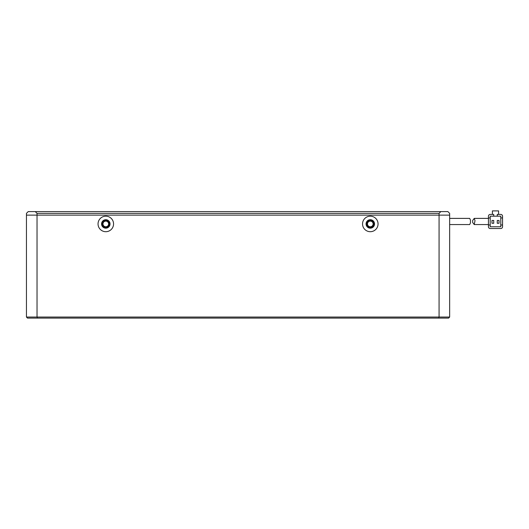 <?xml version="1.0" encoding="UTF-8"?>
<svg xmlns="http://www.w3.org/2000/svg" width="529" height="529" viewBox="0 0 529 529"><rect width="100%" height="100%" fill="white"/><g stroke="black" fill="none" stroke-linecap="round" stroke-linejoin="round"><path stroke-width="0.79" d="M105.8 220.414A3.524 3.524 0 0 0 102.276 223.946A3.524 3.524 0 0 0 105.8 227.47A3.524 3.524 0 0 0 109.324 223.946A3.524 3.524 0 0 0 105.8 220.414M370.3 220.414A3.524 3.524 0 0 0 366.776 223.946A3.524 3.524 0 0 0 370.3 227.47A3.524 3.524 0 0 0 373.824 223.946A3.524 3.524 0 0 0 370.3 220.414M105.8 221.122A2.824 2.824 0 0 0 102.976 223.946A2.824 2.824 0 0 0 105.8 226.762A2.824 2.824 0 0 0 108.624 223.946A2.824 2.824 0 0 0 105.8 221.122M370.3 221.122A2.824 2.824 0 0 0 367.476 223.946A2.824 2.824 0 0 0 370.3 226.762A2.824 2.824 0 0 0 373.124 223.946A2.824 2.824 0 0 0 370.3 221.122M35.264 211.6L37.03 213.366L37.03 215.124L26.45 215.124L26.45 213.366L28.216 211.6L447.884 211.6L449.65 213.366L449.65 215.124L26.45 215.124L26.45 317.05L37.03 317.05L37.03 215.124L439.07 215.124L439.07 317.05L37.03 317.05L37.466 318.108L27.508 318.108L26.45 317.05M37.03 213.366L439.07 213.366L439.07 215.124L449.65 215.124L449.65 317.05L439.07 317.05L438.634 318.108L37.466 318.108M439.07 213.366L440.836 211.6M449.65 224.561L469.712 224.561L470.473 222.802L470.473 220.15L469.712 218.391L449.65 218.391M472.648 221.472L472.648 220.507L474.249 218.391L475.002 220.672L474.249 224.561L472.648 222.444L472.648 221.472M498.582 214.424L498.582 210.892L492.413 210.892L492.413 214.424L490.204 214.424L493.736 214.424L493.736 216.182L490.204 216.182L490.204 225.004L488.446 225.004L488.446 226.762L488.446 217.948L490.204 217.948M500.784 228.528L490.204 228.528L500.784 228.528A1.766 1.766 0 0 0 502.55 226.762L502.55 216.182L502.55 217.948L500.784 217.948L500.784 216.182L493.736 216.182M490.204 214.424A1.766 1.766 0 0 0 488.446 216.182L488.446 217.948M490.204 228.528A1.766 1.766 0 0 1 488.446 226.762M490.204 225.004L490.204 226.762L500.784 226.762L500.784 225.004L502.55 225.004M497.26 216.182L497.26 214.424L500.784 214.424A1.766 1.766 0 0 1 502.55 216.182M500.784 225.004L500.784 217.948M499.026 223.284L499.026 220.461L497.26 220.461L497.26 223.284L499.026 223.284M493.736 223.284L493.736 220.461L491.97 220.461L491.97 223.284L493.736 223.284M370.3 219.714A4.232 4.232 0 0 1 374.532 223.946A4.232 4.232 0 0 1 370.3 228.178A4.232 4.232 0 0 1 366.068 223.946A4.232 4.232 0 0 1 370.3 219.714M110.032 223.946A4.232 4.232 0 0 1 105.8 228.178A4.232 4.232 0 0 1 101.568 223.946A4.232 4.232 0 0 1 105.8 219.714A4.232 4.232 0 0 1 110.032 223.946M370.3 231.702A7.756 7.756 0 0 0 378.056 223.946A7.756 7.756 0 0 0 370.3 216.182A7.756 7.756 0 0 0 362.544 223.946A7.756 7.756 0 0 0 370.3 231.702M98.044 223.946A7.756 7.756 0 0 0 105.8 231.702A7.756 7.756 0 0 0 113.556 223.946A7.756 7.756 0 0 0 105.8 216.182A7.756 7.756 0 0 0 98.044 223.946M449.65 317.05L448.592 318.108L438.634 318.108M470.473 222.802L470.473 220.15M488.446 218.391L474.249 218.391M488.446 224.561L474.249 224.561M472.648 220.507L472.648 222.444"/></g></svg>
